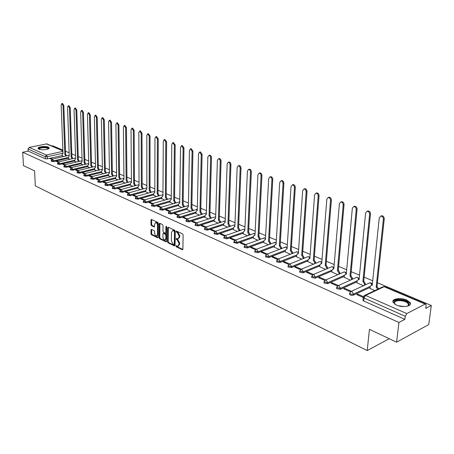 <?xml version="1.0" encoding="UTF-8"?>
<svg xmlns="http://www.w3.org/2000/svg" width="454" height="454" viewBox="0 0 454 454"><rect width="100%" height="100%" fill="white"/><g stroke="black" fill="none" stroke-linecap="round" stroke-linejoin="round"><path stroke-width="0.68" d="M175.987 246.113L176.368 246.845L182.321 249.734L182.9 249.218L183.121 234.934L182.565 233.872L176.43 231.058L176.169 231.461L176.555 232.198L177.327 232.556L179.086 235.938L179.075 237.124L177.877 238.946L176.339 238.412L176.078 238.81L177.23 239.911L178.989 243.287L178.972 244.468L177.792 246.267L176.243 245.722L175.987 246.113M176.646 245.881L177.032 246.624L182.866 249.45M176.833 231.211L177.991 232.34L177.327 232.556M176.742 238.571L177.894 239.695L177.23 239.911M396.518 305.099C402.636 307.965 412.317 306.274 410.212 302.744L406.671 300.009C400.564 297.217 391.042 298.863 393.079 302.398L396.518 305.099M38.857 149.128C41.649 150.501 50.053 149.372 49.111 147.766L48.277 147.107C45.474 145.757 37.149 146.863 38.051 148.481L38.857 149.128M151.5 229.412L150.978 229.923L150.972 233.776L151.494 234.792L157.691 237.794L158.225 237.283L158.281 223.379L157.754 222.352L151.335 219.418L150.983 219.98L150.978 224.679L151.5 225.689L154.332 226.983L154.689 224.089L155.637 222.579C156.726 222.795 157.356 223.743 157.527 225.417L157.493 234.565L156.562 236.046C155.472 235.825 154.837 234.877 154.666 233.208L154.666 231.693L154.144 230.672L151.5 229.412M425.148 304.072L384.107 286.712L365.595 295.452L406.807 313.589L425.148 304.072L425.716 303.993L426.158 305.372L425.761 308.391L431.3 305.485L428.752 324.582L396.586 342.191L369.442 329.349L367.207 350.562L35.333 185.873L34.572 170.874L23.443 165.608L22.7 152.26L398.935 322.471L404.86 319.361L405.235 316.273L364.057 298.017L363.251 297.37L363.319 296.854M396.586 342.191L398.935 322.471M167.515 241.778L168.048 242.816L174.523 245.954L175.085 245.438L175.255 231.273L174.711 230.223L168.184 227.199L167.634 227.726L167.515 241.778L168.173 241.562L168.706 242.601L175.057 245.671M166.016 241.829L159.683 238.759L159.15 237.731L159.218 223.811L159.575 223.243L162.475 224.543L163.009 225.576L162.975 231.268L163.508 232.3L165.506 233.203L165.869 232.635L165.914 226.694L166.17 226.291L166.68 227.045L166.561 241.318L166.016 241.829L166.482 241.676M62.226 155.529L47.375 158.866L47.284 156.732L45.264 156.658L28.017 149.014L29.169 147.408L46.83 143.873M431.3 305.485L377.422 282.763M372.7 280.771L364.136 277.161M359.517 275.209L351.209 271.708M346.686 269.801L338.622 266.396M334.189 264.529L326.364 261.226M322.022 259.399L314.423 256.192M310.167 254.399L302.784 251.283M298.613 249.524L291.44 246.499M287.342 244.768L280.373 241.829M276.355 240.138L269.58 237.277M265.641 235.615L259.047 232.834M255.176 231.205L248.764 228.498M244.967 226.898L238.73 224.265M234.996 222.693L228.924 220.133M225.258 218.584L219.344 216.093M215.746 214.572L209.986 212.143M206.451 210.65L200.838 208.284M197.359 206.82L191.894 204.516M188.472 203.069L183.149 200.827M179.784 199.408L174.591 197.218M171.283 195.822L166.221 193.688M162.969 192.314L158.026 190.232M154.825 188.881L150.007 186.849M146.858 185.516L142.159 183.535M139.055 182.224L134.469 180.295M131.41 179.007L126.938 177.117M123.925 175.846L119.555 174.001M116.593 172.753L112.325 170.954M109.408 169.722L105.237 167.963M102.36 166.749L98.291 165.035M95.453 163.837L91.475 162.163M88.683 160.983L84.796 159.343M82.043 158.179L78.241 156.579M75.529 155.433L71.811 153.866M69.133 152.737L65.507 151.205M62.862 150.092L52.743 145.825L51.881 146.006M22.7 152.26L28.131 151.097L28.017 149.014M406.807 313.589L405.235 316.273M369.987 288.438L374.8 290.611M363.399 296.615L357.769 294.13L357.684 294.998M357.769 294.13L356.776 294.595L363.245 297.461M356.912 282.808L363.444 285.719M351.328 291.281L344.682 288.341L344.603 289.198M344.682 288.341L343.684 288.789L350.414 291.774M344.189 277.326L350.448 280.118M338.315 285.521L331.942 282.706L331.868 283.551M331.942 282.706L330.943 283.143L337.407 286.009M331.8 271.986L337.793 274.664M325.649 279.919L319.542 277.218L319.474 278.058M319.542 277.218L318.538 277.649L324.752 280.402M319.729 266.787L325.473 269.353M313.317 274.471L307.466 271.878L307.403 272.712M307.466 271.878L306.467 272.298L312.437 274.942M307.965 261.72L313.47 264.183M301.314 269.16L295.702 266.68L295.645 267.502M295.702 266.68L294.703 267.083L300.44 269.625M296.502 256.782L301.774 259.143M289.618 263.99L284.244 261.606L284.193 262.423M284.244 261.606L283.239 262.003L288.755 264.444M285.322 251.97L290.378 254.229M278.223 258.945L273.07 256.669L273.024 257.475M273.07 256.669L272.071 257.049L277.366 259.399M274.415 247.271L279.261 249.439M267.117 254.036L262.174 251.851L262.134 252.645M262.174 251.851L261.175 252.225L266.271 254.478M263.774 242.686L268.416 244.768M256.283 249.246L251.55 247.152L251.51 247.941M251.55 247.152L250.551 247.515L255.449 249.683M253.394 238.214L257.838 240.206M245.716 244.57L241.182 242.567L241.148 243.344M241.182 242.567L240.183 242.918L244.893 245.007M243.253 233.844L247.509 235.757M234.928 240.2L235.393 240.018L231.063 238.089L231.035 238.861M231.063 238.089L230.07 238.435L234.593 240.438M233.356 229.582L237.431 231.415M225.349 235.564L221.183 233.719L221.16 234.485M221.183 233.719L220.19 234.06L224.543 235.984M223.686 225.417L227.585 227.17M215.525 231.217L211.536 229.457L211.519 230.212M211.536 229.457L210.548 229.786L214.725 231.636M214.237 221.348L217.971 223.028M205.537 227.119L205.934 226.977L202.115 225.286L202.098 226.041M202.115 225.286L201.128 225.61L205.146 227.392M204.998 217.364L208.579 218.976M196.565 222.835L192.91 221.217L192.893 221.961M192.91 221.217L191.923 221.529L195.782 223.243M195.969 213.476L199.391 215.02M187.065 218.907L183.91 217.233L183.898 217.971M183.91 217.233L182.928 217.54L186.639 219.186M187.144 209.674L190.419 211.155M178.462 214.827L175.113 213.346L175.102 214.072M175.113 213.346L174.132 213.647L177.701 215.224M178.507 205.951L181.64 207.37M169.717 210.957L166.51 209.544L166.504 210.264M166.51 209.544L165.534 209.833L168.962 211.354M170.063 202.314L173.053 203.67M161.164 207.177L158.1 205.821L158.094 206.536M158.1 205.821L157.124 206.105L160.421 207.569M161.794 198.756L164.654 200.049M152.799 203.477L149.865 202.178L149.865 202.893M149.865 202.178L148.895 202.461L152.062 203.863M153.702 195.265L156.437 196.508M144.616 199.856L141.813 198.619L141.818 199.323M141.813 198.619L140.848 198.892L143.884 200.237M145.779 191.855L148.39 193.041M136.609 196.315L133.93 195.129L133.936 195.827M133.93 195.129L132.965 195.396L135.888 196.696M138.022 188.512L140.513 189.647M128.766 192.848L126.212 191.719L126.218 192.411M126.212 191.719L125.253 191.98L128.056 193.222M130.429 185.238L132.806 186.327M121.093 189.454L118.653 188.376L118.664 189.063M118.653 188.376L117.694 188.631L120.389 189.823M122.983 182.031L125.253 183.07M113.579 186.134L111.253 185.101L111.264 185.782M111.253 185.101L110.299 185.351L112.881 186.498M115.691 178.893L117.853 179.88M106.225 182.877L104 181.895L104.017 182.57M104 181.895L103.052 182.139L105.532 183.24M108.546 175.811L110.6 176.754M99.012 179.688L96.895 178.751L96.912 179.421M96.895 178.751L95.947 178.995L98.331 180.051M101.537 172.792L103.495 173.695M91.952 176.566L89.932 175.675L89.949 176.334M89.932 175.675L88.99 175.908L91.271 176.918M94.67 169.836L96.532 170.693M85.029 173.502L83.11 172.656L83.127 173.309M83.11 172.656L82.168 172.883L84.359 173.854M87.928 166.93L89.699 167.747M78.241 170.505L76.414 169.694L76.437 170.346M76.414 169.694L75.478 169.921L77.577 170.852M81.323 164.087L83.003 164.864M71.59 167.56L69.854 166.794L69.876 167.435M69.854 166.794L68.917 167.015L70.932 167.906M74.842 161.295L76.437 162.033M65.07 164.677L63.418 163.945L63.441 164.586M63.418 163.945L62.487 164.161L64.411 165.018M68.48 158.554L69.99 159.258M58.668 161.845L57.102 161.153L57.125 161.789M57.102 161.153L56.177 161.363L58.021 162.18M68.469 158.208L53.549 161.613L53.521 160.852L51.251 160.5M74.831 160.943L59.843 164.416L59.815 163.644L57.522 163.281M81.311 163.724L66.256 167.271L66.227 166.499L63.906 166.119M87.923 166.561L72.799 170.188L72.771 169.404L70.421 169.013M94.659 169.456L79.467 173.156L79.444 172.367L77.061 171.964M101.531 172.406L86.271 176.186L86.249 175.392L83.837 174.977M108.534 175.414L93.206 179.279L93.189 178.473L90.749 178.042M115.685 178.479L100.289 182.429L100.272 181.623L97.797 181.174M122.977 181.611L107.519 185.652L107.502 184.829L104.999 184.375M130.423 184.806L114.896 188.938L114.885 188.109L112.342 187.633M138.022 188.064L122.427 192.292L122.421 191.457L119.845 190.964M145.779 191.395L130.122 195.714L130.116 194.874L127.506 194.363M153.702 194.794L137.982 199.215L137.976 198.37L135.332 197.842M161.794 198.262L146.012 202.79L146.012 201.939L143.322 201.389M170.063 201.809L154.218 206.445L154.218 205.583L151.494 205.015M178.513 205.435L162.606 210.185L162.611 209.311L159.848 208.721M187.15 209.135L171.181 214.004L171.192 213.125L168.383 212.506M195.98 212.92L179.954 217.909L179.966 217.023L177.117 216.382M205.015 216.791L188.926 221.904L188.943 221.007L186.049 220.343M214.254 220.752L198.109 225.996L198.126 225.088L195.192 224.395M223.703 224.804L207.501 230.178L207.529 229.264L204.544 228.544M233.379 228.947L217.126 234.463L217.154 233.538L214.123 232.794M243.282 233.186L226.977 238.849L227.011 237.919L223.93 237.141M253.423 237.533L237.067 243.344L237.107 242.402L233.958 241.891L233.98 241.59M263.814 241.976L247.413 247.952L247.453 246.999L244.252 246.465L244.269 246.153M274.46 246.533L258.008 252.674L258.059 251.709L254.802 251.158L254.825 250.829M285.367 251.204L268.876 257.514L268.933 256.544L265.613 255.965L265.641 255.625M296.553 255.988L280.027 262.48L280.084 261.498L276.702 260.897L276.736 260.534M308.028 260.891L291.462 267.571L291.525 266.577L288.08 265.959L288.114 265.579M319.798 265.925L303.198 272.797L303.272 271.793L299.759 271.151L299.799 270.749M331.874 271.083L315.246 278.166L315.326 277.15L311.745 276.48L311.79 276.06M344.274 276.378L327.623 283.676L327.709 282.649L324.054 281.957L324.105 281.508M357.009 281.815L340.335 289.34L340.426 288.301L336.703 287.581L336.755 287.11M370.095 287.399L353.399 295.157L353.501 294.107C351.867 294.521 350.601 294.266 349.699 293.358L349.756 292.864M367.207 350.562L389.226 338.707M52.392 159.07L50.905 158.412L49.985 158.622L51.75 159.405M62.243 155.864L63.668 156.534M50.905 158.412L50.933 159.042M51.285 161.261L53.549 161.613M57.55 164.053L59.843 164.416M63.935 166.902L66.256 167.271M70.449 169.802L72.799 170.188M77.089 172.758L79.467 173.156M83.859 175.772L86.271 176.186M90.766 178.848L93.206 179.279M97.814 181.992L100.289 182.429M105.01 185.192L107.519 185.652M112.354 188.461L114.896 188.938M119.856 191.804L122.427 192.292M127.512 195.209L130.122 195.714M135.332 198.693L137.982 199.215M143.322 202.246L146.012 202.79M151.494 205.883L154.218 206.445M159.842 209.595L162.606 210.185M168.377 213.391L171.181 214.004M177.105 217.279L179.954 217.909M186.032 221.246L188.926 221.904M195.169 225.309L198.109 225.996M204.516 229.469L207.501 230.178M214.089 233.725L217.126 234.463M223.896 238.083L226.977 238.849M233.935 242.544L237.067 243.344M244.224 247.118L244.212 247.419L247.413 247.952M254.768 251.805L254.751 252.118L258.008 252.674M265.579 256.606L265.562 256.936L268.876 257.514M276.668 261.532L276.645 261.879L280.027 262.48M288.04 266.583L288.018 266.952L291.462 267.571M299.714 271.764L299.691 272.156L303.198 272.797M311.699 277.088L311.671 277.496L315.246 278.166M324.008 282.553L323.969 282.978L327.623 283.676M336.652 288.165L336.613 288.613L340.335 289.34M349.642 293.931L349.597 294.402C350.499 295.316 351.771 295.565 353.399 295.157M28.131 151.097L45.36 158.792L47.375 158.866M404.86 319.361L363.756 301.002L362.95 300.355L363.001 299.856M178.297 246.091L179.631 244.246L178.972 244.468M177.894 239.695L179.648 243.066L179.631 244.246M178.382 238.776L179.739 236.909L179.075 237.124M177.991 232.34L179.756 235.717L179.739 236.909M168.332 227.261L168.173 241.562M173.927 244.564L174.325 244.207L174.467 231.784L174.086 231.046L172.668 230.541L171.481 232.369L171.391 240.836L173.127 244.178L173.927 244.564M174.177 244.558L174.983 243.985L174.325 244.207M172.843 230.484L174.75 230.836L175.131 231.568L174.983 243.985M166.533 241.545L160.336 238.549L159.683 238.759M159.91 223.357L159.808 237.521L160.336 238.549M165.653 233.152L166.527 232.425L166.578 226.62M162.935 237.141C163.111 238.838 163.752 239.797 164.87 240.018L165.823 238.532L165.846 235.286L165.313 234.247L163.315 233.35L162.958 233.906L162.935 237.141M165.267 239.888L166.482 238.316L165.823 238.532M163.832 233.18L165.971 234.037L166.51 235.07L166.482 238.316M156.936 235.927L158.145 234.355L157.493 234.565M155.932 222.488L156.301 222.375C157.385 222.591 158.015 223.538 158.185 225.212L158.145 234.355M151.676 219.532L151.636 224.475L152.158 225.485L154.655 226.665M151.659 229.486L151.625 233.572L152.147 234.582L158.196 237.51M377.796 289.198L376.162 287.087L383.386 219.214C383.312 217.324 382.467 216.274 380.844 216.059L379.283 217.755L372.218 285.401L371.349 285.22L370.186 286.502L369.976 288.534M371.434 285.174L372.274 284.828M380.832 216.064L381.706 215.729C383.324 215.939 384.169 216.989 384.243 218.879L377.002 286.695L378.636 288.801M377.002 286.695L376.162 287.087M364.403 285.277L364.522 284.073L362.905 281.429L369.613 214.328C369.533 212.472 368.716 211.439 367.15 211.229L365.623 212.915L359.063 279.795L358.234 279.613L357.099 280.895L356.906 282.899M358.365 279.556L359.12 279.233M367.184 211.212L368.007 210.906C369.573 211.116 370.396 212.149 370.47 214.004L363.745 281.049L365.362 283.693L364.522 284.073M365.237 284.896L365.362 283.693M363.745 281.049L362.905 281.429M351.481 279.658L351.589 278.529L350.006 275.924L356.22 209.578C356.14 207.75 355.34 206.735 353.825 206.53L352.344 208.204L346.266 274.329L345.471 274.159L344.365 275.43L344.183 277.417M353.916 206.496L354.688 206.218C356.203 206.422 357.003 207.438 357.082 209.266L350.846 275.555L352.429 278.154L351.589 278.529M352.321 279.284L352.429 278.154M350.846 275.555L350.006 275.924M395.207 304.435C392.914 302.092 393.97 300.588 398.379 299.924C405.064 300.066 408.623 301.677 409.06 304.759L407.408 306.183M407.618 306.098L408.441 305.139L408.345 303.964C406.58 301.689 403.317 300.588 398.555 300.656C395.389 301.036 394.078 302.046 394.628 303.692L395.031 304.288M410.274 304.333L410.058 303.522C407.862 300.701 403.816 299.334 397.92 299.424C395.065 299.702 393.385 300.514 392.892 301.848M38.953 149.167C38.533 148.18 40.026 147.544 43.431 147.261C46.728 147.244 48.379 147.715 48.385 148.685L48.294 148.838M48.056 148.708L48.056 148.708C47.539 147.993 46.007 147.658 43.459 147.698C40.661 147.908 39.231 148.424 39.18 149.252M49.066 148.231C48.328 147.391 46.444 147 43.402 147.056C40.497 147.238 38.738 147.76 38.125 148.617M338.9 274.188L338.996 273.132L337.447 270.567L343.196 204.958C343.111 203.159 342.333 202.161 340.863 201.956L339.422 203.619L333.804 269.012L333.043 268.847L331.959 270.113L331.789 272.077M333.247 268.757L333.849 268.49M341.005 201.911L341.726 201.655C343.196 201.86 343.973 202.859 344.053 204.652L338.287 270.204L339.836 272.769L338.996 273.132M339.74 273.819L339.836 272.769M338.287 270.204L337.447 270.567M326.647 268.859L326.732 267.871L325.212 265.346L330.518 200.464C330.427 198.693 329.672 197.711 328.248 197.507L326.84 199.158L321.665 263.831L320.933 263.672L319.877 264.932L319.724 266.873M321.177 263.57L321.704 263.331M328.435 197.445L329.116 197.212C330.535 197.416 331.289 198.398 331.38 200.163L326.057 264.994L327.572 267.519L326.732 267.871M327.493 268.507L327.572 267.519M326.057 264.994L325.212 265.346M314.713 263.678L314.781 262.747L313.294 260.261L318.175 196.083C318.084 194.346 317.346 193.376 315.967 193.177L314.599 194.817L309.838 258.786L309.134 258.632L308.101 259.887L307.96 261.805M309.412 258.519L309.872 258.303M316.194 193.103L316.835 192.893C318.214 193.092 318.946 194.057 319.037 195.793L314.14 259.921L315.626 262.406L314.781 262.747M315.553 263.331L315.626 262.406M314.14 259.921L313.294 260.261M303.073 258.627L303.136 257.753L301.677 255.307L306.155 191.821C306.058 190.113 305.343 189.153 304.01 188.96L302.67 190.584L298.312 253.865L297.637 253.718L296.627 254.966L296.496 256.868M297.943 253.599L298.34 253.406M304.271 188.875L304.872 188.682C306.212 188.875 306.927 189.829 307.017 191.543L302.523 254.972L303.981 257.418L303.136 257.753M303.919 258.292L303.981 257.418M302.523 254.972L301.677 255.307M291.729 253.701L291.786 252.889L290.356 250.472L294.447 187.667C294.351 185.987 293.653 185.045 292.353 184.846L291.048 186.463L287.07 249.07L286.423 248.923L285.435 250.165L285.316 252.049M286.758 248.798L287.098 248.627M292.654 184.755L293.216 184.579C294.515 184.772 295.214 185.714 295.31 187.394L291.201 250.148L292.626 252.56L291.786 252.889M292.575 253.377L292.626 252.56M291.201 250.148L290.356 250.472M280.668 248.906L280.714 248.139L279.312 245.762L283.035 183.62C282.938 181.963 282.257 181.038 280.998 180.845L279.726 182.446L276.111 244.394L275.482 244.252L274.517 245.483L274.409 247.351M275.845 244.116L276.134 243.974M281.327 180.743L281.86 180.578C283.12 180.771 283.801 181.696 283.898 183.354L280.158 245.444L281.554 247.822L280.714 248.139M281.508 248.588L281.554 247.822M280.158 245.444L279.312 245.762M269.875 244.229L269.914 243.509L268.541 241.165L271.912 179.676C271.81 178.042 271.146 177.128 269.926 176.941L268.683 178.53L265.414 239.826L264.813 239.689L263.87 240.921L263.774 242.765M270.283 176.833L270.788 176.68C272.008 176.873 272.672 177.786 272.775 179.415L269.381 240.853L270.754 243.202L269.914 243.509M270.715 243.917L270.754 243.202M269.381 240.853L268.541 241.165M259.342 239.667L259.376 238.991L258.025 236.676L261.067 175.829C260.959 174.217 260.312 173.32 259.126 173.133L257.917 174.711L254.978 235.376L254.399 235.24L253.474 236.466L253.389 238.288M259.512 173.019L259.989 172.883C261.175 173.07 261.822 173.967 261.924 175.579L258.871 236.375L260.216 238.691L259.376 238.991M260.182 239.36L260.216 238.691M258.871 236.375L258.025 236.676M249.059 235.212L247.765 232.295L250.483 172.077C250.375 170.488 249.745 169.603 248.593 169.416L247.413 170.988L244.785 231.024L244.229 230.899L243.327 232.113L243.253 233.923M249.008 169.297L249.45 169.172C250.608 169.359 251.238 170.244 251.346 171.833L248.605 232.005L249.927 234.287L249.087 234.582M249.899 234.917L249.927 234.287M248.605 232.005L247.765 232.295M239.02 230.865L237.748 228.022L240.16 168.417C240.053 166.851 239.434 165.977 238.31 165.789L237.164 167.35L234.837 226.779L234.298 226.654L233.418 227.863L233.35 229.656M234.752 226.506L234.298 226.654M238.753 165.67L239.173 165.557C240.297 165.738 240.909 166.612 241.017 168.173L238.588 227.738L239.882 229.991L239.042 230.274M239.86 230.581L239.882 229.991M238.588 227.738L237.748 228.022M229.213 226.625L227.959 223.845L230.082 164.842C229.974 163.298 229.372 162.436 228.277 162.254L227.159 163.803L225.122 222.63L224.599 222.511L223.743 223.714L223.68 225.49M228.737 162.129L229.134 162.021C230.229 162.203 230.831 163.065 230.938 164.609L228.799 223.567L230.076 225.791L229.236 226.069M230.053 226.342L230.076 225.791M228.799 223.567L227.959 223.845M219.634 222.483L218.402 219.764L220.247 161.352C220.133 159.831 219.543 158.979 218.482 158.798L217.387 160.341L215.627 218.578L215.122 218.465L214.282 219.662L214.231 221.416M215.61 218.306L215.122 218.465M218.959 158.673L219.339 158.571C220.4 158.752 220.99 159.604 221.098 161.125L219.237 219.492L220.491 221.688L219.651 221.961M220.474 222.205L220.491 221.688M219.237 219.492L218.402 219.764M210.276 218.431L209.061 215.781L210.633 157.947C210.52 156.443 209.947 155.603 208.908 155.427L207.847 156.953L206.343 214.623L205.861 214.509L205.043 215.695L204.998 217.438M209.407 155.296L209.765 155.206C210.804 155.382 211.377 156.221 211.49 157.72L209.896 215.514L211.121 217.682L210.287 217.948M211.11 218.164L211.121 217.682M209.896 215.514L209.061 215.781M201.128 214.475L199.93 211.882L201.247 154.615L199.561 152.13L198.523 153.651L197.274 210.752L196.809 210.639L196.009 211.825L195.969 213.545M200.078 151.999L200.413 151.914L202.104 154.4L200.759 211.626L201.968 213.76L201.139 214.021M201.956 214.214L201.968 213.76M200.759 211.626L199.93 211.882M192.178 210.611L190.998 208.074L192.076 151.364L190.425 148.912L189.414 150.416L188.404 206.967L187.956 206.859L187.173 208.034L187.144 209.742M190.958 148.776L191.276 148.702L192.927 151.148L191.832 207.819L193.018 209.93L192.19 210.185M193.007 210.355L193.018 209.93M191.832 207.819L190.998 208.074M183.433 206.831L182.27 204.345L183.115 148.186L181.498 145.762L180.51 147.261L179.733 203.261L179.296 203.159L178.53 204.328L178.507 206.02M182.043 145.632L182.349 145.558L183.961 147.976L183.098 204.101L184.267 206.184L183.439 206.434M184.256 206.581L184.267 206.184M183.098 204.101L182.27 204.345M174.869 203.131L173.729 200.702L174.347 145.076L172.77 142.687L171.805 144.173L171.243 199.641L170.823 199.544L170.074 200.702L170.063 202.382M173.326 142.55L175.199 144.871L174.557 200.464L175.704 202.518L174.875 202.762M175.698 202.893L175.704 202.518M174.557 200.464L173.729 200.702M166.499 199.516L165.369 197.138L165.778 142.034L164.229 139.673L163.287 141.154L162.941 196.1L162.538 196.003L161.806 197.155L161.794 198.818M164.802 139.543L166.624 141.835L166.198 196.9L167.327 198.931L166.499 199.17M167.322 199.278L167.327 198.931M166.198 196.9L165.369 197.138M158.304 195.98L157.192 193.648L157.396 139.06L155.881 136.733L154.962 138.198L154.814 192.632L154.422 192.536L153.707 193.688L153.702 195.333M156.46 136.597L158.236 138.867L158.015 193.415L159.127 195.424L158.304 195.657M159.127 195.748L159.127 195.424M158.015 193.415L157.192 193.648M150.28 192.519L149.19 190.232L149.196 136.155L147.709 133.851L146.812 135.309L146.858 189.239L146.477 189.148L145.779 190.288L145.779 191.917M148.299 133.72L150.036 135.967L150.007 190.005L151.103 191.991L150.28 192.218M151.097 192.286L151.103 191.991M150.007 190.005L149.19 190.232M142.425 189.125L141.353 186.883L141.171 133.306L139.713 131.03L138.833 132.477L139.072 185.913L138.703 185.822L138.016 186.957L138.027 188.575M140.314 130.9L142.006 133.124L142.164 186.662L143.243 188.626L142.425 188.847M142.164 186.662L141.353 186.883M134.736 185.805L133.675 183.609L133.311 130.519L131.881 128.272L131.03 129.708L131.439 182.656L131.081 182.57L130.412 183.7L130.429 185.3M132.494 128.142L134.146 130.338L134.486 183.393L135.547 185.334L134.73 185.55M134.486 183.393L133.675 183.609M127.199 182.559L126.155 180.403L125.622 127.79L124.22 125.571L123.386 127.001L123.965 179.466L123.619 179.381L122.966 180.505L122.983 182.094M124.839 125.44L126.45 127.614L126.967 180.187L128.005 182.105L127.199 182.321M126.967 180.187L126.155 180.403M119.816 179.375L118.789 177.259L118.091 125.122L116.712 122.926L115.895 124.345L116.644 176.345L116.309 176.26L115.668 177.378L115.691 178.95M117.342 122.796L118.914 124.946L119.595 177.049L120.622 178.944L119.816 179.154M119.595 177.049L118.789 177.259M112.581 176.254L111.57 174.177L110.714 122.506L109.363 120.333L108.563 121.74L109.471 173.28L109.142 173.201L108.517 174.308L108.546 175.868M109.993 120.208L111.536 122.336L112.376 173.973L113.387 175.846L112.581 176.05M112.376 173.973L111.57 174.177M105.493 173.195L104.494 171.158L103.484 119.941L102.156 117.796L101.378 119.192L102.434 170.278L102.116 170.199L101.503 171.306L101.537 172.849M102.797 117.671L104.307 119.777L105.294 170.959L106.293 172.809L105.487 173.014M105.294 170.959L104.494 171.158M98.541 170.199L97.559 168.196L96.401 117.427L95.096 115.31L94.341 116.695L95.539 167.333L94.631 168.355L94.67 169.892M95.743 115.18L97.218 117.268L98.359 168.003L99.335 169.836L98.535 170.029M98.359 168.003L97.559 168.196M91.725 167.259L90.755 165.296L89.461 114.964L88.178 112.87L87.44 114.249L88.774 164.45L87.889 165.466L87.934 166.987M88.831 112.745L90.272 114.811L91.555 165.103L92.52 166.919L91.719 167.112M91.555 165.103L90.755 165.296M85.04 164.382L84.086 162.447L82.651 112.552L81.397 110.481L80.67 111.849L82.14 161.618L81.283 162.634L81.323 164.138M82.049 110.356L83.468 112.399L84.881 162.26L85.829 164.053L85.034 164.24M84.881 162.26L84.086 162.447M78.485 161.556L77.543 159.655L75.983 110.186L74.745 108.137L74.036 109.499L75.636 158.843L74.797 159.853L74.842 161.346M75.404 108.012L76.788 110.033L78.332 159.473L79.268 161.249L78.48 161.431M78.332 159.473L77.543 159.655M72.05 158.787L71.125 156.919L69.439 107.865L68.225 105.839L67.532 107.189L69.252 156.119L68.429 157.124L68.486 158.605M68.883 105.714L70.245 107.717L71.908 156.738L72.833 158.491L72.05 158.673M71.908 156.738L71.125 156.919M65.739 156.062L64.826 154.229L63.021 105.589L61.829 103.58L61.154 104.925L62.987 153.446L62.187 154.445L62.243 155.915M62.493 103.461L63.821 105.447L65.609 154.054L66.522 155.79L65.734 155.966M65.609 154.054L64.826 154.229M177.032 246.624L176.368 246.845M177.219 231.983L176.555 232.198M177.122 239.326L176.458 239.547M62.981 153.231L47.284 156.732L46.433 155.007L62.907 151.364M62.89 150.864L46.2 143.81M29.169 147.408L46.433 155.007L45.264 156.658L45.36 158.792M68.441 157.453L53.521 160.852L52.454 159.065L51.257 160.597L51.291 161.357M74.808 160.183L59.815 163.644L58.725 161.84L57.522 163.383L57.556 164.155M81.289 162.958L66.227 166.499L65.126 164.671L63.912 166.226L63.94 167.004M87.9 165.789L72.771 169.404L71.647 167.554L70.421 169.126L70.449 169.909M94.642 168.672L79.444 172.367L78.298 170.5L77.067 172.083L77.089 172.872M101.514 171.618L86.249 175.392L85.08 173.502L83.837 175.096L83.859 175.891M108.523 174.62L93.189 178.473L92.003 176.561L90.749 178.172L90.772 178.972M115.674 177.679L100.272 181.623L99.063 179.688L97.803 181.311L97.82 182.122M122.972 180.806L107.502 184.829L106.27 182.871L104.999 184.511L105.016 185.328M130.417 183.989L114.885 188.109L113.625 186.129L112.342 187.78L112.359 188.603M138.016 187.241L122.421 191.457L121.133 189.454L119.845 191.117L119.856 191.951M145.779 190.567L130.116 194.874L128.805 192.848L127.506 194.528L127.512 195.368M153.707 193.954L137.976 198.37L136.637 196.315L135.332 198.006L135.332 198.858M161.8 197.422L146.012 201.939L144.644 199.856L143.322 201.565L143.328 202.422M170.074 200.957L154.218 205.583L152.822 203.471L151.494 205.202L151.488 206.065M178.524 204.572L162.611 209.311L161.187 207.172L159.842 208.914L159.836 209.788M187.167 208.267L171.192 213.125L169.734 210.957L168.383 212.716L168.372 213.596M196.003 212.046L179.966 217.023L178.479 214.827L177.111 216.598L177.1 217.489M205.038 215.911L188.943 221.007L187.417 218.783L186.044 220.57L186.026 221.467M214.277 219.861L198.126 225.088L196.974 222.914L196.571 222.835L195.18 224.639L195.163 225.542M223.737 223.901L207.529 229.264L206.354 227.062L205.934 226.977L204.533 228.799L204.51 229.713M233.413 228.033L217.154 233.538L215.956 231.307L215.519 231.222L214.112 233.061L214.084 233.98M243.321 232.266L227.011 237.919L225.791 235.654L225.337 235.564L223.918 237.419L223.884 238.35M253.468 236.602L237.107 242.402L235.864 240.109L235.393 240.018L233.958 241.891L233.923 242.828M263.865 241.04L247.453 246.999L246.193 244.672L245.699 244.575L244.252 246.465L244.212 247.419M274.511 245.586L258.059 251.709L256.771 249.354L256.26 249.252L254.802 251.158L254.751 252.118M285.43 250.245L268.933 256.544L267.622 254.149L267.083 254.047L265.613 255.965L265.562 256.936M296.621 255.017L280.084 261.498L278.745 259.069L278.188 258.962L276.702 260.897L276.645 261.879M308.101 259.915L291.525 266.577L290.163 264.114L289.578 264.001L288.08 265.959L288.018 266.952M319.877 264.937L303.272 271.793L301.876 269.296L301.269 269.177L299.759 271.151L299.691 272.156M331.959 270.085L315.326 277.15L313.901 274.613L313.266 274.488L311.745 276.48L311.671 277.496M344.37 275.368L327.709 282.649L326.256 280.073L325.592 279.948L324.054 281.957L323.969 282.978M357.111 280.793L340.426 288.301L338.945 285.685L338.247 285.555L336.703 287.581L336.613 288.613M370.203 286.366L353.501 294.107L351.986 291.451L351.26 291.315L349.699 293.358L349.597 294.402M350.426 291.763L369.8 282.802L370.532 282.927L372.008 284.913M369.068 283.137L370.946 282.814L372.337 284.238M337.464 285.963L356.821 277.275L357.519 277.4L358.949 279.289M356.129 277.587L356.821 277.275L359.205 278.398M324.848 280.322L344.183 271.901L344.853 272.014L346.243 273.824M343.53 272.184L344.183 271.901L346.408 272.792M312.568 274.835L331.88 266.663L332.515 266.776L333.855 268.462M331.255 266.924L331.88 266.663L333.945 267.372M300.605 269.489L319.883 261.555L320.496 261.669L321.727 263.082M319.298 261.799L319.883 261.555L321.801 262.128M288.954 264.29L308.198 256.584L309.906 257.883M307.642 256.805L309.969 257.032M277.598 259.223L296.803 251.737L298.38 252.844M296.275 251.942L298.431 252.083M266.532 254.285L285.685 247.004L287.144 247.952M284.857 247.623L285.685 247.004L287.183 247.277M255.733 249.473L274.846 242.396L276.18 243.202M274.046 242.975L274.846 242.396L276.214 242.595M245.205 244.78L264.268 237.89L265.482 238.571M263.496 238.435L264.268 237.89L265.511 238.032M253.201 234.014L253.939 233.498L255.04 234.071M224.895 235.734L243.849 229.208L244.848 229.684M243.452 229.344L244.865 229.264M215.105 231.375L234.003 225.019L234.894 225.405M233.623 225.144L234.905 225.048M224.015 221.041L225.167 221.24M196.196 222.965L214.975 216.927L215.667 217.171M214.629 217.035L215.673 216.91M205.458 213.119L206.383 213.204M178.144 214.941L197.308 209.334M196.486 209.288L197.308 209.158M169.416 211.059L188.433 205.554M187.712 205.543L188.433 205.418M160.886 207.268L179.75 201.86M179.126 201.877L179.75 201.758M152.538 203.562L171.26 198.256M170.727 198.296L171.26 198.182M144.372 199.936L162.952 194.732M162.504 194.789L162.952 194.687M136.382 196.389L154.82 191.293M154.456 191.355L154.82 191.265M128.561 192.916L146.574 187.996M120.906 189.517L138.856 184.704M113.404 186.191L131.297 181.481M106.06 182.934L123.953 178.303M98.864 179.739L116.627 175.227M91.81 176.612L109.448 172.208M84.898 173.547L102.411 169.251M78.122 170.545L95.516 166.346M71.482 167.6L88.751 163.502M64.967 164.711L82.117 160.71M58.577 161.879L75.608 157.969M52.306 159.099L69.224 155.279M363.756 301.002L364.057 298.017L365.595 295.452L364.829 295.31L363.943 295.804M425.716 303.993L384.686 286.656L383.346 286.582L384.748 286.678M362.95 300.355L363.251 297.37L364.829 295.31L382.569 286.951M179.648 243.066L178.989 243.287M179.756 235.717L179.086 235.938M182.826 249.558L182.321 249.734M168.298 227.516L167.634 227.726M175.011 245.79L174.523 245.954M168.706 242.601L168.048 242.816M175.131 231.568L174.467 231.784M174.75 230.836L174.086 231.046M173.944 230.462L173.28 230.672M159.808 237.521L159.15 237.731M159.882 223.606L159.218 223.811M166.527 232.425L165.869 232.635M166.51 226.506L165.914 226.694M166.51 235.07L165.846 235.286M165.971 234.037L165.313 234.247M164.161 233.174L163.502 233.39M158.185 225.212L157.527 225.417M154.593 226.807L154.156 226.943M152.158 225.485L151.5 225.689M151.636 224.475L150.978 224.679M151.642 219.781L150.983 219.98M158.145 237.646L157.691 237.794M152.147 234.582L151.494 234.792M151.625 233.572L150.972 233.776M151.63 229.718L150.978 229.923M377.126 286.752L376.292 287.144M384.243 218.879L383.386 219.214M363.87 281.105L363.03 281.486M370.47 214.004L369.613 214.328M350.97 275.606L350.13 275.981M357.082 209.266L356.22 209.578M398.113 305.69L404.287 306.581M338.406 270.255L337.566 270.618M344.053 204.652L343.196 204.958M326.171 265.045L325.331 265.397M331.38 200.163L330.518 200.464M314.253 259.966L313.408 260.307M319.037 195.793L318.175 196.083M302.631 255.017L301.791 255.352M307.017 191.543L306.155 191.821M291.309 250.194L290.464 250.517M295.31 187.394L294.447 187.667M280.26 245.489L279.42 245.801M283.898 183.354L283.035 183.62M269.483 240.898L268.643 241.205M272.775 179.415L271.912 179.676M258.967 236.421L258.127 236.721M261.924 175.579L261.067 175.829M248.701 232.045L247.861 232.34M251.346 171.833L250.483 172.077M238.679 227.777L237.839 228.061M241.017 168.173L240.16 168.417M228.89 223.606L228.056 223.884M230.938 164.609L230.082 164.842M219.327 219.532L218.493 219.804M221.098 161.125L220.247 161.352M209.981 215.554L209.146 215.82M211.49 157.72L210.633 157.947M200.85 211.66L200.015 211.922M202.104 154.4L201.247 154.615M191.917 207.858L191.083 208.108M192.927 151.148L192.076 151.364M183.183 204.135L182.355 204.385M183.961 147.976L183.115 148.186M174.637 200.498L173.808 200.736M175.199 144.871L174.347 145.076M166.278 196.934L165.449 197.172M166.624 141.835L165.778 142.034M158.094 193.449L157.271 193.682M158.236 138.867L157.396 139.06M150.081 190.039L149.264 190.266M150.036 135.967L149.196 136.155M142.244 186.696L141.427 186.917M142.006 133.124L141.171 133.306M134.56 183.427L133.748 183.643M134.146 130.338L133.311 130.519M127.041 180.221L126.229 180.431M126.45 127.614L125.622 127.79M119.669 177.083L118.857 177.287M118.914 124.946L118.091 125.122M112.444 174.001L111.639 174.205M111.536 122.336L110.714 122.506M105.362 170.988L104.562 171.186M104.307 119.777L103.484 119.941M98.422 168.031L97.621 168.224M97.218 117.268L96.401 117.427M91.617 165.131L90.823 165.324M90.272 114.811L89.461 114.964M84.943 162.288L84.149 162.475M83.468 112.399L82.651 112.552M78.394 159.502L77.606 159.683M76.788 110.033L75.983 110.186M71.97 156.766L71.182 156.942M70.245 107.717L69.439 107.865M65.671 154.076L64.882 154.252M63.821 105.447L63.021 105.589M49.128 148.089L49.111 147.766M235.393 240.018L253.939 233.498L255.063 233.594M205.934 226.977L225.178 220.928M187.417 218.783L206.388 212.988M62.885 150.66L46.768 143.844M173.332 230.331L172.668 230.541M163.973 233.135L163.315 233.35M156.301 222.375L155.637 222.579M372.184 284.828L371.349 285.22M381.706 215.729L380.844 216.059M359.074 279.238L358.234 279.613M368.007 210.906L367.15 211.229M354.688 206.218L353.825 206.53M408.118 305.82L408.345 303.964M408.441 305.139L409.06 304.759M333.849 268.501L333.043 268.847M341.726 201.655L340.863 201.956M321.704 263.354L320.933 263.672M329.116 197.212L328.248 197.507M309.872 258.337L309.134 258.632M316.835 192.893L315.967 193.177M298.34 253.44L297.637 253.718M304.872 188.682L304.01 188.96M287.098 248.667L286.423 248.923M293.216 184.579L292.353 184.846M276.128 244.014L275.482 244.252M281.86 180.578L280.998 180.845M265.431 239.468L264.813 239.689M270.788 176.68L269.926 176.941M254.995 235.03L254.399 235.24M259.989 172.883L259.126 173.133M244.802 230.7L244.229 230.899M249.45 169.172L248.593 169.416M239.173 165.557L238.31 165.789M225.127 222.341L224.599 222.511M229.134 162.021L228.277 162.254M219.339 158.571L218.482 158.798M206.354 214.356L205.861 214.509M209.765 155.206L208.908 155.427M197.28 210.497L196.809 210.639M200.413 151.914L199.561 152.13M188.41 206.723L187.956 206.859M191.276 148.702L190.425 148.912M179.733 203.029L179.296 203.159M182.349 145.558L181.498 145.762M171.249 199.419L170.823 199.544M173.615 142.482L172.77 142.687M162.946 195.884L162.538 196.003M165.074 139.48L164.229 139.673M154.814 192.428L154.422 192.536M156.721 136.541L155.881 136.733M146.858 189.04L146.477 189.148M148.549 133.663L147.709 133.851M139.072 185.726L138.703 185.822M140.547 130.848L139.713 131.03M131.439 182.474L131.081 182.57M132.716 128.096L131.881 128.272M123.965 179.296L123.619 179.381M125.049 125.395L124.22 125.571M116.644 176.175L116.309 176.26M117.541 122.756L116.712 122.926M109.465 173.122L109.142 173.201M110.186 120.168L109.363 120.333M102.428 170.125L102.116 170.199M102.979 117.631L102.156 117.796M95.533 167.186L95.232 167.259M95.919 115.146L95.096 115.31M88.774 164.308L88.479 164.376M88.995 112.711L88.178 112.87M82.14 161.482L81.851 161.55M82.208 110.328L81.397 110.481M75.557 107.984L74.745 108.137M69.031 105.691L68.225 105.839M62.629 103.438L61.829 103.58"/></g></svg>

